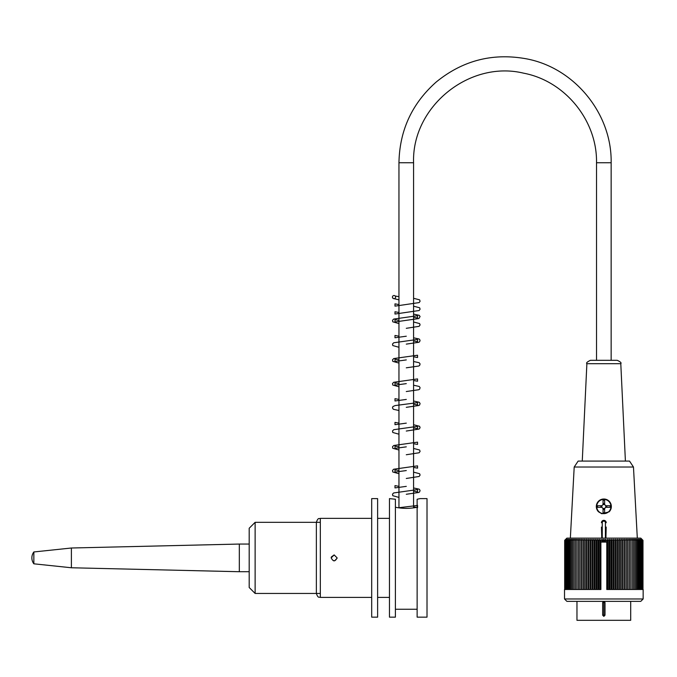 <?xml version="1.0" encoding="UTF-8"?>
<svg xmlns="http://www.w3.org/2000/svg" width="677" height="677" viewBox="0 0 677 677"><rect width="100%" height="100%" fill="white"/><g stroke="black" fill="none" stroke-linecap="round" stroke-linejoin="round"><path stroke-width="1.02" d="M394.014 298.675A1.582 1.582 0 0 0 395.596 297.085A1.582 1.582 0 0 0 394.014 295.51A1.582 1.582 0 0 0 392.44 297.085A1.582 1.582 0 0 0 394.014 298.675M603.833 616.366L603.833 601.354L605.018 602.538L605.018 615.181L603.833 616.366L602.648 615.181L602.648 602.538L603.833 601.354L566.886 601.354L564.516 598.976L643.15 598.976L643.15 589.498L606.778 589.498L606.778 542.082L603.833 542.082L603.833 539.315A146.977 103.928 90 0 0 602.911 540.246A146.977 98.918 -90 0 0 602.039 539.315A148.585 109.902 90 0 0 600.854 540.458L600.854 542.082L603.833 542.082M576.965 601.354L576.965 620.318L630.702 620.318L630.702 601.354M564.516 598.976L564.516 589.498L600.888 589.498L600.888 542.082M606.778 542.082L606.812 540.458A148.585 109.902 -90 0 0 605.627 539.315A146.977 98.918 90 0 0 604.756 540.246A146.977 103.928 -90 0 0 603.833 539.315M606.812 540.458A148.585 93.511 -90 0 1 607.819 539.315A147.781 114.845 90 0 1 608.945 540.356A147.781 86.859 -90 0 1 609.799 539.315A147.781 119.558 90 0 1 610.976 540.356A147.781 80.487 -90 0 1 611.763 539.315A147.781 123.942 90 0 1 612.981 540.356A147.781 73.886 -90 0 1 613.701 539.315A147.781 127.978 90 0 1 614.961 540.356A147.781 67.091 -90 0 1 615.613 539.315A147.781 131.668 90 0 1 616.908 540.356A147.781 60.109 -90 0 1 617.5 539.315A147.781 135.002 90 0 1 618.82 540.356A147.781 52.958 -90 0 1 619.345 539.315A147.781 137.964 90 0 1 620.699 540.356A147.781 45.664 -90 0 1 621.147 539.315A147.781 140.545 90 0 1 622.527 540.356A147.781 38.251 -90 0 1 622.899 539.315A147.781 142.745 90 0 1 624.304 540.356A147.781 30.727 -90 0 1 624.6 539.315A147.781 144.548 90 0 1 626.022 540.356A147.781 23.12 -90 0 1 626.25 539.315A147.781 145.961 90 0 1 627.681 540.356A147.781 15.444 -90 0 1 627.833 539.315A147.781 146.968 90 0 1 629.271 540.356A147.781 7.735 -90 0 1 629.348 539.315A147.781 147.578 90 0 1 630.795 540.356L630.795 539.315A147.781 147.781 0 0 1 632.25 540.356A147.781 7.735 -90 0 0 632.174 539.315A147.781 147.578 -90 0 1 633.621 540.356A147.781 15.444 -90 0 0 633.469 539.315A147.781 146.968 -90 0 1 634.908 540.356A147.781 23.12 -90 0 0 634.679 539.315A147.781 145.961 -90 0 1 636.118 540.356A147.781 30.727 -90 0 0 635.813 539.315A147.781 144.548 -90 0 1 637.235 540.356A147.781 38.251 -90 0 0 636.854 539.315A147.781 142.745 -90 0 1 638.259 540.356A147.781 45.664 -90 0 0 637.81 539.315A147.781 140.545 -90 0 1 639.19 540.356A147.781 52.958 -90 0 0 638.665 539.315A147.781 137.964 -90 0 1 640.019 540.356A147.781 60.109 -90 0 0 639.435 539.315A147.781 135.002 -90 0 1 640.755 540.356A147.781 67.091 -90 0 0 640.095 539.315A147.781 131.668 -90 0 1 641.39 540.356A147.781 73.886 -90 0 0 640.662 539.315A147.781 127.978 -90 0 1 641.923 540.356A147.781 80.487 -90 0 0 641.127 539.315A147.781 123.942 -90 0 1 642.346 540.356A147.781 86.859 -90 0 0 641.491 539.315A147.781 119.558 -90 0 1 642.668 540.356A147.781 93.003 -90 0 0 641.754 539.315A147.781 114.845 -90 0 1 642.879 540.356A147.781 98.884 -90 0 0 641.914 539.315A147.781 109.818 -90 0 1 642.989 540.356A147.781 104.495 -90 0 0 641.965 539.315L640.78 538.13L566.886 538.13L565.701 539.315A147.781 104.495 90 0 0 564.677 540.356A147.781 109.818 90 0 1 565.752 539.315A147.781 98.884 90 0 0 564.787 540.356A147.781 114.845 90 0 1 565.913 539.315A147.781 93.003 90 0 0 564.999 540.356A147.781 119.558 90 0 1 566.175 539.315A147.781 86.859 90 0 0 565.32 540.356A147.781 123.942 90 0 1 566.539 539.315A147.781 80.487 90 0 0 565.744 540.356A147.781 127.978 90 0 1 567.004 539.315A147.781 73.886 90 0 0 566.277 540.356A147.781 131.668 90 0 1 567.571 539.315A147.781 67.091 90 0 0 566.911 540.356A147.781 135.002 90 0 1 568.24 539.315A147.781 60.109 90 0 0 567.648 540.356A147.781 137.964 90 0 1 569.002 539.315A147.781 52.958 90 0 0 568.477 540.356A147.781 140.545 90 0 1 569.856 539.315A147.781 45.664 90 0 0 569.408 540.356A147.781 142.745 90 0 1 570.813 539.315A147.781 38.251 90 0 0 570.44 540.356A147.781 144.548 90 0 1 571.853 539.315A147.781 30.727 90 0 0 571.557 540.356A147.781 145.961 90 0 1 572.987 539.315A147.781 23.12 90 0 0 572.759 540.356A147.781 146.968 90 0 1 574.198 539.315A147.781 15.444 90 0 0 574.045 540.356A147.781 147.578 90 0 1 575.501 539.315A147.781 7.735 90 0 0 575.425 540.356A147.781 147.781 0 0 1 576.872 539.315L576.872 540.356A147.781 147.578 -90 0 1 578.319 539.315A147.781 7.735 90 0 1 578.395 540.356A147.781 146.968 -90 0 1 579.834 539.315A147.781 15.444 90 0 1 579.986 540.356A147.781 145.961 -90 0 1 581.425 539.315A147.781 23.12 90 0 1 581.645 540.356A147.781 144.548 -90 0 1 583.066 539.315A147.781 30.727 90 0 1 583.371 540.356A147.781 142.745 -90 0 1 584.767 539.315A147.781 38.251 90 0 1 585.148 540.356A147.781 140.545 -90 0 1 586.519 539.315A147.781 45.664 90 0 1 586.967 540.356A147.781 137.964 -90 0 1 588.321 539.315A147.781 52.958 90 0 1 588.846 540.356A147.781 135.002 -90 0 1 590.166 539.315A147.781 60.109 90 0 1 590.759 540.356A147.781 131.668 -90 0 1 592.053 539.315A147.781 67.091 90 0 1 592.705 540.356A147.781 127.978 -90 0 1 593.966 539.315A147.781 73.886 90 0 1 594.694 540.356A147.781 123.942 -90 0 1 595.904 539.315A147.781 80.487 90 0 1 596.699 540.356A147.781 119.558 -90 0 1 597.867 539.315A147.781 86.859 90 0 1 598.722 540.356A147.781 114.845 -90 0 1 599.847 539.315A148.585 93.511 90 0 1 600.854 540.458M598.722 589.498L598.722 540.356M597.867 589.498L597.867 539.315M596.699 589.498L596.699 540.356M595.904 589.498L595.904 539.315M594.694 589.498L594.694 540.356M593.966 589.498L593.966 539.315M592.705 589.498L592.705 540.356M592.053 589.498L592.053 539.315M590.759 589.498L590.759 540.356M590.166 589.498L590.166 539.315M588.846 589.498L588.846 540.356M588.321 589.498L588.321 539.315M586.967 589.498L586.967 540.356M586.519 589.498L586.519 539.315M585.148 589.498L585.148 540.356M584.767 589.498L584.767 539.315M583.371 589.498L583.371 540.356M583.066 589.498L583.066 539.315M581.645 589.498L581.645 540.356M581.425 589.498L581.425 539.315M579.986 589.498L579.986 540.356M579.834 589.498L579.834 539.315M578.395 589.498L578.395 540.356M578.319 589.498L578.319 539.315M576.872 589.498L576.872 540.356M575.425 589.498L575.425 540.356M574.045 589.498L574.045 540.356M572.759 589.498L572.759 540.356M571.557 589.498L571.557 540.356M570.44 589.498L570.44 540.356M569.408 589.498L569.408 540.356M568.477 589.498L568.477 540.356M567.648 589.498L567.648 540.356M566.911 589.498L566.911 540.356M566.277 589.498L566.277 540.356M565.744 589.498L565.744 540.356M565.32 589.498L565.32 540.356M564.999 589.498L564.999 540.356M564.787 589.498L564.787 540.356M564.677 589.498L564.677 540.356M608.945 540.356L608.945 589.498M609.799 589.498L609.799 539.315M610.976 540.356L610.976 589.498M611.763 589.498L611.763 539.315M612.981 540.356L612.981 589.498M613.701 589.498L613.701 539.315M614.961 540.356L614.961 589.498M615.613 589.498L615.613 539.315M616.908 540.356L616.908 589.498M617.5 589.498L617.5 539.315M618.82 540.356L618.82 589.498M619.345 589.498L619.345 539.315M620.699 540.356L620.699 589.498M621.147 589.498L621.147 539.315M622.527 540.356L622.527 589.498M622.899 589.498L622.899 539.315M624.304 540.356L624.304 589.498M624.6 589.498L624.6 539.315M626.022 540.356L626.022 589.498M626.25 589.498L626.25 539.315M627.681 540.356L627.681 589.498M627.833 589.498L627.833 539.315M629.271 540.356L629.271 589.498M629.348 589.498L629.348 539.315M630.795 540.356L630.795 589.498M632.25 540.356L632.25 589.498M633.621 540.356L633.621 589.498M634.908 540.356L634.908 589.498M636.118 540.356L636.118 589.498M637.235 540.356L637.235 589.498M638.259 540.356L638.259 589.498M639.19 540.356L639.19 589.498M640.019 540.356L640.019 589.498M640.755 540.356L640.755 589.498M641.39 540.356L641.39 589.498M641.923 540.356L641.923 589.498M642.346 540.356L642.346 589.498M642.668 540.356L642.668 589.498M642.879 540.356L642.879 589.498M642.989 540.356L642.989 589.498M643.15 598.976L640.78 601.354L603.833 601.354M607.819 589.498L607.819 539.315M599.847 589.498L599.847 539.315M602.911 540.246L602.911 542.082M604.756 542.082L604.756 540.246M602.039 542.082L602.039 539.315M605.627 542.082L605.627 539.315M633.469 467.02L629.517 461.079L578.15 461.079L574.198 467.02L633.469 467.02L637.311 538.13M605.907 538.13L606.203 527.07M601.464 527.07L601.76 538.13M598.51 511.804L601.845 513.75L609.165 511.804A7.506 7.506 0 0 0 603.833 499.008A7.506 7.506 0 0 0 598.51 511.804M602.251 522.72L601.464 522.72A2.369 2.369 0 0 1 603.833 520.351A2.369 2.369 0 0 1 606.203 522.72L605.416 522.72A1.582 1.582 0 0 0 603.833 521.138A1.582 1.582 0 0 0 602.251 522.72L602.251 538.13M604.62 503.553L603.046 503.553M606.795 507.31L606.795 505.727M603.046 509.476L604.62 509.476M600.871 505.727L600.871 507.31M603.833 508.495A1.972 1.972 0 0 1 603.046 504.703A1.972 1.972 0 0 1 605.644 507.31A1.972 1.972 0 0 1 603.833 508.495M604.62 504.703L604.62 500.193L603.046 500.193L603.046 504.703M604.62 508.325L604.62 512.836L603.046 512.836L603.046 508.325M605.644 505.727L610.155 505.727L610.155 507.31L605.644 507.31M602.022 507.31L597.512 507.31L597.512 505.727L602.022 505.727M586.883 363.701C585.977 363.007 587.162 361.873 590.429 360.316L617.238 360.316C620.471 361.806 621.655 362.931 620.792 363.701L586.883 363.701L582.262 461.079M337.121 557.882L334.15 554.92L337.121 557.882C335.14 561.707 333.169 561.707 331.188 557.882L334.15 554.92L331.332 556.993M331.222 557.442L331.188 557.882M333.456 560.768L334.641 560.81M334.675 560.801L337.095 558.229M316.371 522.322L316.371 593.45C318.249 598.849 319.155 596.64 320.323 597.402L320.323 518.37C319.155 519.132 318.249 516.923 316.371 522.322M371.69 557.882L371.69 498.611L377.622 498.611L377.622 617.153L371.69 617.153L371.69 557.882M417.134 507.234C409.89 508.732 402.646 508.732 395.402 507.234M395.402 499.237L389.47 498.611L389.47 617.153L395.402 617.153L395.402 499.237M420.095 498.611L417.134 499.237L417.134 617.153L427.009 617.153L427.009 498.611L420.095 498.611M249.195 544.054L239.32 544.054L239.32 571.718L249.195 571.718M33.85 563.814L33.85 551.958A9.876 9.876 0 0 0 33.85 563.814L71.39 567.766L71.39 548.006L239.32 544.054M33.85 551.958L71.39 548.006M320.323 593.45L255.127 593.45L255.127 522.322L320.323 522.322M255.127 593.45L249.195 587.518L249.195 528.246L255.127 522.322M602.648 615.181L605.018 615.181M605.018 602.538L602.648 602.538M605.416 538.13L605.416 522.72M603.833 499.406A7.109 7.109 0 0 0 597.673 510.077A7.109 7.109 0 0 0 609.994 510.077A7.109 7.109 0 0 0 603.833 499.406M611.145 360.316L611.145 162.751L596.522 162.751L596.522 360.316M611.145 162.751C612.042 113.838 574.646 67.895 526.562 58.857C492.848 52.662 462.704 60.397 436.149 82.078C411.98 103.539 399.582 130.433 398.956 162.751L413.579 162.751C411.684 106.864 469.271 59.991 523.6 73.175C565.05 80.969 597.3 120.574 596.522 162.751M395.173 296.018L398.956 296.678M413.579 298.295L419.596 299.835L420.087 301.231L419.181 302.585L394.987 306.139L394.987 303.855L398.956 304.582M392.457 297.338L393.041 298.405L398.956 299.852M398.956 320.39L394.987 319.654L394.987 321.947L418.902 318.545L420.07 316.54L419.224 315.33L413.579 314.094M398.956 312.486L394.987 311.758L394.979 314.043L419.148 310.515L420.078 309.169L419.622 307.764L413.579 306.199M413.579 317.268L417.548 317.995L417.548 315.71L393.692 319.079L392.499 320.348L392.778 321.829L398.956 323.564M406.285 328.311L419.139 326.322L420.087 324.918L419.622 323.572L413.579 321.998M406.285 344.119L418.843 342.283L419.664 341.699L420.062 340.226L419.139 338.991L413.579 337.806M398.956 336.198L394.987 335.462L394.987 337.755L406.293 336.215M413.579 340.971L417.548 341.707L417.54 339.414L393.726 342.765L392.508 344.034L392.804 345.566L398.956 347.267M413.579 356.779L417.548 357.507L417.548 355.222L393.726 358.573L392.508 359.834L392.795 361.366L398.956 363.075M406.285 367.823L418.75 366.029L419.664 365.411L420.07 363.938L419.207 362.737L413.579 361.51M398.956 359.902L394.987 359.174L394.987 361.459L406.293 359.919M413.579 380.491L417.548 381.219L417.54 378.925L393.692 382.293L392.499 383.554L392.77 385.044L398.956 386.779M406.285 391.534L418.801 389.715L419.681 389.097L420.062 387.625L419.241 386.465L413.579 385.221M398.956 383.614L394.987 382.877L394.987 385.171L406.293 383.631M406.285 407.334L418.885 405.481L419.681 404.905L420.062 403.433L419.241 402.273L413.579 401.021M398.956 399.413L394.987 398.685L394.987 400.97L406.293 399.43M413.579 404.194L417.548 404.922L417.548 402.637L395.182 405.565L392.931 406.522L392.448 407.926L393.362 409.28L398.956 410.49M406.285 431.046L419.156 429.049L420.078 427.703L419.613 426.298L413.579 424.733M398.956 423.125L394.987 422.389L394.987 424.682L406.293 423.142M413.579 427.906L417.548 428.634L417.548 426.341L393.752 429.692L392.508 430.944L392.787 432.485L398.956 434.194M413.579 443.706L417.548 444.442L417.54 442.149L393.76 445.491L392.516 446.735L392.778 448.276L398.956 450.002M406.285 454.749L419.156 452.761L420.078 451.407L419.613 450.002L413.579 448.445M398.956 446.837L394.987 446.101L394.987 448.394L406.293 446.845M413.579 467.418L417.548 468.146L417.548 465.861L393.659 469.237L392.508 470.447L392.778 471.987L398.956 473.714M406.285 478.461L419.131 476.473L420.087 475.076L419.622 473.722L413.579 472.148M398.956 470.54L394.987 469.813L394.979 472.097L406.293 470.557M406.285 494.269L418.758 492.467L419.664 491.849L420.062 490.376L419.198 489.175L413.579 487.956M398.956 486.348L394.987 485.612L394.979 487.905L406.293 486.365M413.579 491.13L417.548 491.857L417.548 489.564L393.642 492.958L392.508 494.176L392.787 495.708L398.956 497.417M413.579 506.929L416.448 507.378M417.548 507.657L417.548 505.372M417.134 505.507L398.372 507.784M574.198 467.02L570.356 538.13M620.792 363.701L625.404 461.079M371.69 518.37L320.323 518.37M371.69 597.402L320.323 597.402M395.402 609.249L417.134 609.249M389.47 518.37L377.622 518.37M389.47 597.402L377.622 597.402M71.39 567.766L239.32 571.718M413.579 507.877L413.579 162.751M398.956 507.877L398.956 162.751"/></g></svg>

